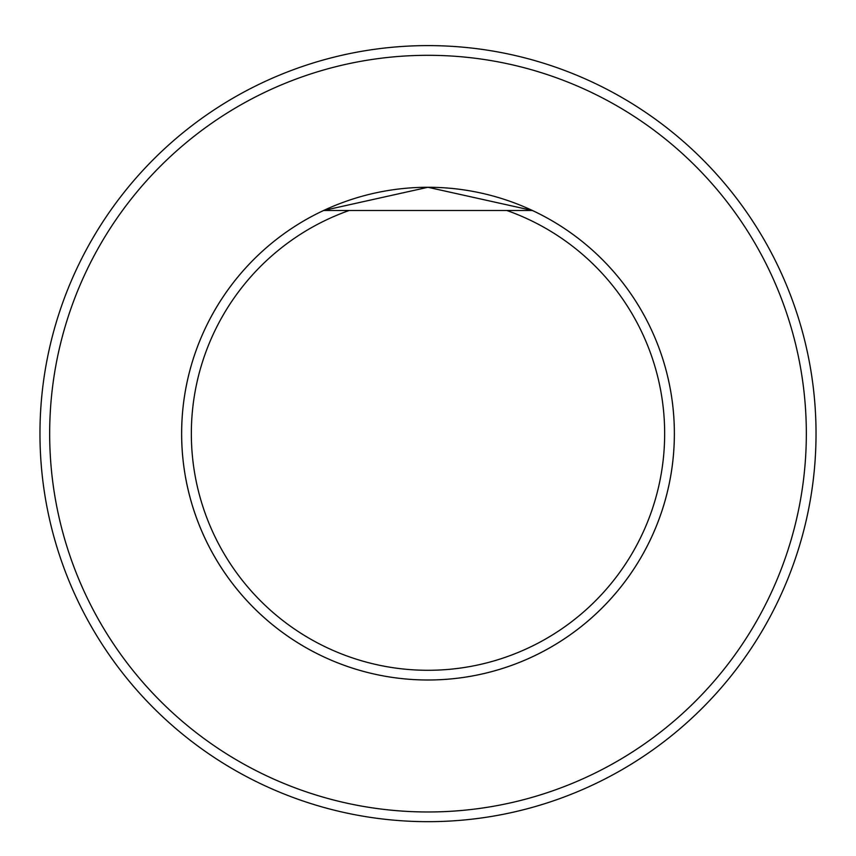<?xml version="1.0" encoding="UTF-8"?>
<svg xmlns="http://www.w3.org/2000/svg" width="856" height="856" viewBox="0 0 856 856"><rect width="100%" height="100%" fill="white"/><g stroke="black" fill="none" stroke-linecap="round" stroke-linejoin="round"><path stroke-width="1.28" d="M323.622 210.48A246.357 246.357 0 0 0 428 679.996A246.357 246.357 0 0 0 532.379 210.48L427.957 187.282L323.622 210.48A246.357 246.357 0 0 1 621.188 586.51A246.357 246.357 0 0 1 234.811 586.51A246.357 246.357 0 0 1 323.622 210.48L506.795 210.48A236.663 236.663 0 0 1 618.278 574.355A236.663 236.663 0 0 1 237.722 574.355A236.663 236.663 0 0 1 349.205 210.48M532.379 210.48L506.795 210.48M428 45.603A388.025 388.025 0 0 1 764.044 627.651A388.025 388.025 0 0 1 91.956 627.651A388.025 388.025 0 0 1 428 45.603M428 55.308A378.331 378.331 0 0 0 100.355 622.804A378.331 378.331 0 0 0 755.645 622.804A378.331 378.331 0 0 0 428 55.308"/></g></svg>
